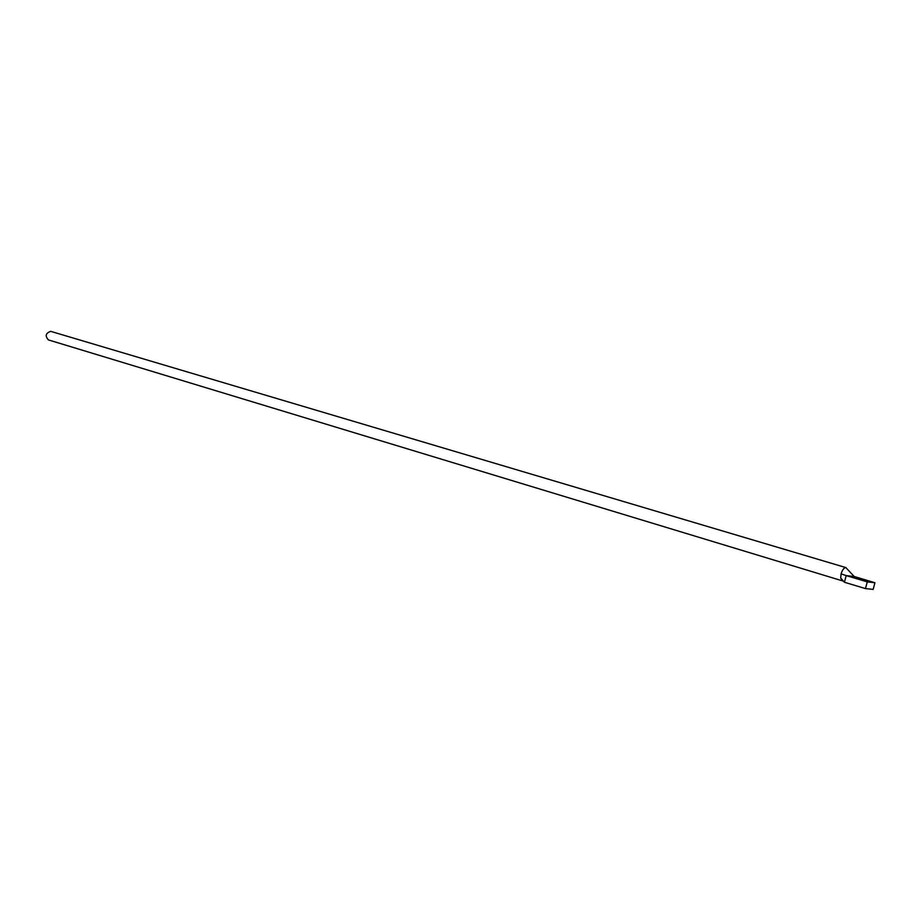 <?xml version="1.0" encoding="UTF-8"?>
<svg xmlns="http://www.w3.org/2000/svg" width="921" height="921" viewBox="0 0 921 921"><rect width="100%" height="100%" fill="white"/><g stroke="black" fill="none" stroke-linecap="round" stroke-linejoin="round"><path stroke-width="1.38" d="M48.721 339.999L48.433 339.918C44.864 335.981 45.636 333.126 50.736 331.364L51.231 331.514M840.666 577.974L844.43 582.256L865.487 588.6L867.26 581.888L874.927 582.74L854.147 576.465L845.858 567.601C843.935 567.773 842.347 569.857 841.103 573.852L840.666 577.974L842.37 580.817M864.209 580.011L860.156 579.182L864.209 580.011M844.43 582.256L846.192 575.602L867.26 581.888M865.487 588.6L873.154 589.394L874.881 582.924M854.504 576.569L846.192 575.602L841.103 573.852M48.433 339.918L842.116 580.76M842.105 580.76L843.417 581.174M843.187 580.921L840.838 578.192M50.989 331.433L846.077 567.647"/></g></svg>
